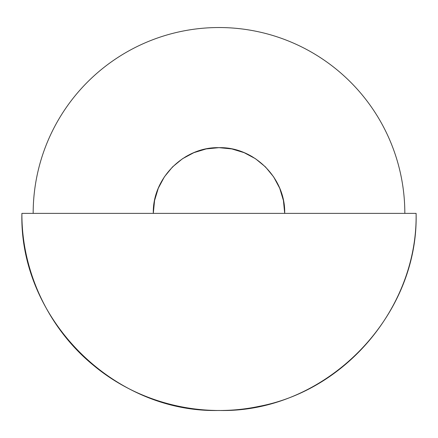 <?xml version="1.0" encoding="UTF-8"?>
<svg xmlns="http://www.w3.org/2000/svg" width="438" height="438" viewBox="0 0 438 438"><rect width="100%" height="100%" fill="white"/><g stroke="black" fill="none" stroke-linecap="round" stroke-linejoin="round"><path stroke-width="0.66" d="M153.311 212.26A65.7 65.7 0 0 1 161.518 181.546M185.756 156.694A65.7 65.7 0 0 1 219 147.666L231.817 148.925L244.141 152.665L255.502 158.737L265.455 166.905L273.63 176.864L277.922 184.305M21.9 213.366L284.7 213.366C285.603 178.255 254.106 146.757 219 147.666C183.894 146.757 152.397 178.255 153.3 213.366L416.1 213.366C418.816 318.683 324.323 413.182 219 410.466C113.677 413.182 19.184 318.683 21.9 213.366L416.1 213.366C417.77 304.235 348.292 389.574 258.967 406.371C201.305 418.662 138.572 403.08 93.365 365.232C48.536 328.566 21.577 271.286 21.9 213.366M404.827 213.366C404.827 201.162 403.639 189.079 401.257 177.111C398.876 165.142 395.35 153.524 390.685 142.251C386.015 130.978 380.288 120.269 373.51 110.124C366.732 99.979 359.029 90.589 350.4 81.966C341.771 73.338 332.387 65.634 322.242 58.856C312.097 52.073 301.388 46.351 290.115 41.681C278.842 37.011 267.218 33.485 255.255 31.109C243.287 28.727 231.204 27.534 219 27.534C206.796 27.534 194.713 28.727 182.745 31.109C170.782 33.485 159.158 37.011 147.885 41.681C136.612 46.351 125.903 52.073 115.758 58.856C105.613 65.634 96.229 73.338 87.6 81.966C78.971 90.589 71.268 99.979 64.49 110.124C57.712 120.269 51.985 130.978 47.315 142.251C42.65 153.524 39.124 165.142 36.743 177.111C34.361 189.079 33.173 201.162 33.173 213.366M154.565 200.544L153.3 213.366L154.565 200.544L158.299 188.22L164.37 176.864L172.545 166.905L182.498 158.737L189.939 154.439M158.299 188.22L164.37 176.864L172.545 166.905L182.498 158.737L193.859 152.665L206.183 148.925L219 147.666A65.7 65.7 0 0 1 252.244 156.694M283.435 200.544L284.7 213.366L283.435 200.544L279.701 188.22L273.63 176.864L265.455 166.905L255.502 158.737L244.141 152.665M276.482 181.546A65.7 65.7 0 0 1 284.689 212.26M206.183 148.925L219 147.666L231.817 148.925"/></g></svg>
